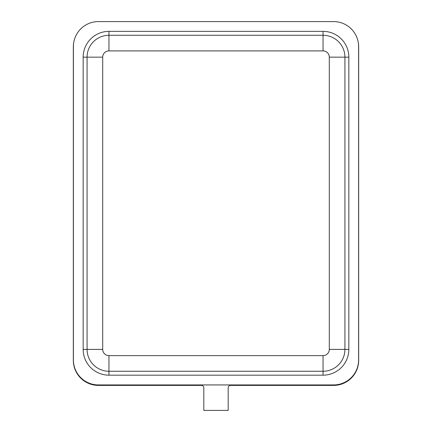 <?xml version="1.0" encoding="UTF-8"?>
<svg xmlns="http://www.w3.org/2000/svg" width="432" height="432" viewBox="0 0 432 432"><rect width="100%" height="100%" fill="white"/><g stroke="black" fill="none" stroke-linecap="round" stroke-linejoin="round"><path stroke-width="0.65" d="M73.402 359.932L73.402 46.602A25.002 25.002 0 0 1 98.404 21.6L333.596 21.6A25.002 25.002 0 0 1 358.598 46.602L358.598 359.932A25.002 25.002 0 0 1 333.596 384.934L98.404 384.934A25.002 25.002 0 0 1 73.402 359.932M323.05 375.17L323.05 371.261L108.95 371.261A21.881 21.881 0 0 1 87.075 349.385L87.075 57.154L83.165 57.154A25.785 25.785 0 0 1 108.95 31.369L323.05 31.369A25.785 25.785 0 0 1 348.835 57.154L348.835 349.385A25.785 25.785 0 0 1 323.05 375.17L108.95 375.17A25.785 25.785 0 0 1 83.165 349.385L83.165 57.154M102.703 57.154L102.703 349.385A6.253 6.253 0 0 0 108.95 355.633L323.05 355.633A6.253 6.253 0 0 0 329.297 349.385L329.297 57.154A6.253 6.253 0 0 0 323.05 50.9L108.95 50.9A6.253 6.253 0 0 0 102.703 57.154L87.075 57.154A21.881 21.881 0 0 1 108.95 35.273L323.05 35.273L323.05 31.369M348.835 57.154L344.925 57.154L344.925 349.385A21.881 21.881 0 0 1 323.05 371.261L323.05 355.633M329.297 57.154L344.925 57.154A21.881 21.881 0 0 0 323.05 35.273L323.05 50.9M73.888 41.683A25.083 25.083 0 0 0 73.321 46.985L73.321 360.315A25.083 25.083 0 0 0 98.404 385.398L201.544 385.398A2.268 2.268 0 0 1 203.812 387.661L203.812 410.4L228.188 410.4L228.188 387.661A2.268 2.268 0 0 1 230.456 385.398L333.596 385.398A25.083 25.083 0 0 0 358.679 360.315L358.679 46.985A25.083 25.083 0 0 0 358.112 41.683M108.95 355.633L108.95 375.17M83.165 349.385L102.703 349.385M108.95 31.369L108.95 50.9M329.297 349.385L348.835 349.385"/></g></svg>
